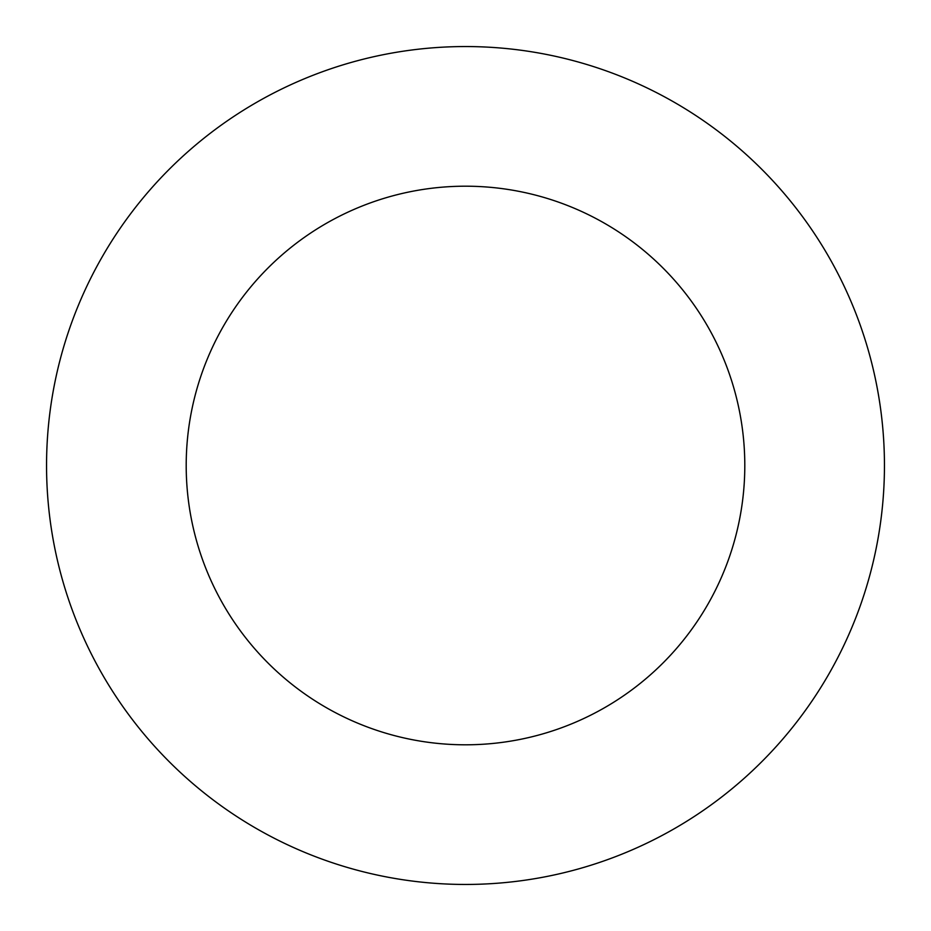 <?xml version="1.0" encoding="UTF-8"?>
<svg xmlns="http://www.w3.org/2000/svg" width="931" height="931" viewBox="0 0 931 931"><rect width="100%" height="100%" fill="white"/><g stroke="black" fill="none" stroke-linecap="round" stroke-linejoin="round"><path stroke-width="1.4" d="M465.5 884.45A418.95 418.95 0 0 0 884.45 465.5A418.95 418.95 0 0 0 465.5 46.55A418.95 418.95 0 0 0 46.55 465.5A418.95 418.95 0 0 0 465.5 884.45M465.5 744.8A279.3 279.3 0 0 0 744.8 465.5A279.3 279.3 0 0 0 465.5 186.2A279.3 279.3 0 0 0 186.2 465.5A279.3 279.3 0 0 0 465.5 744.8"/></g></svg>
